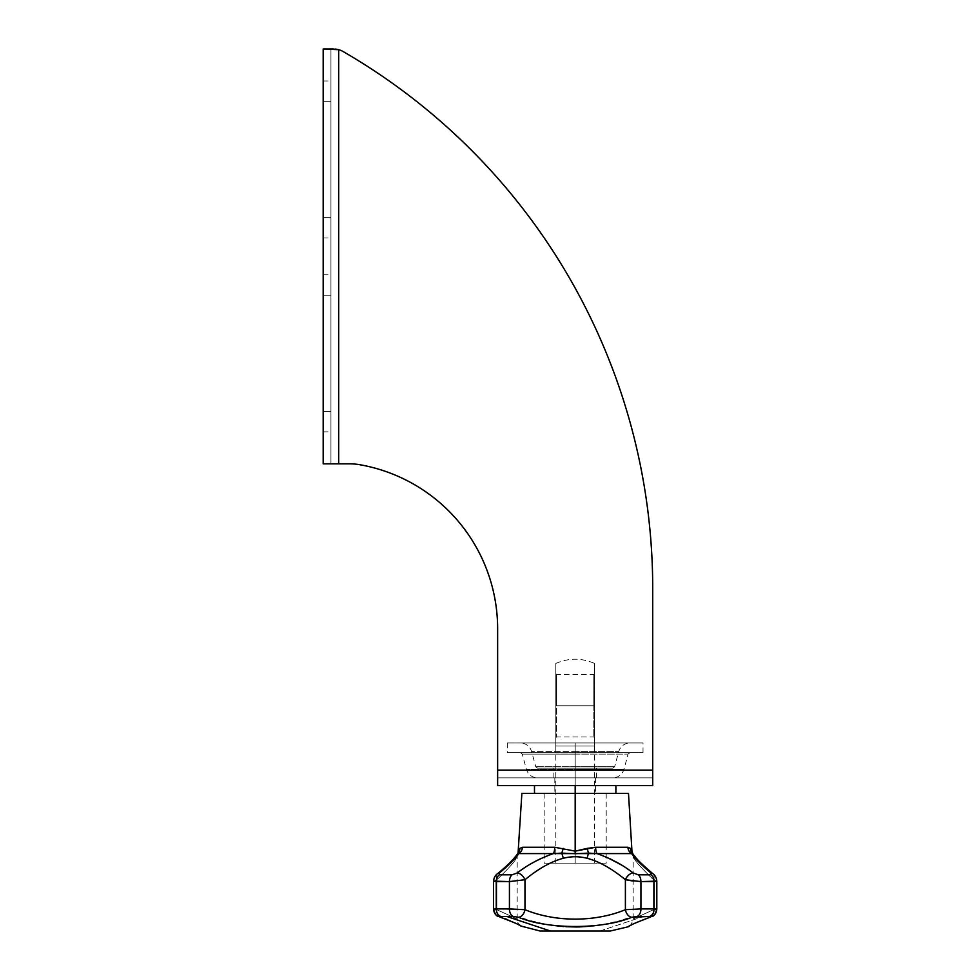 <?xml version="1.0" encoding="UTF-8"?>
<svg xmlns="http://www.w3.org/2000/svg" width="980" height="980" viewBox="0 0 980 980"><rect width="100%" height="100%" fill="white"/><g stroke="black" fill="none" stroke-linecap="round" stroke-linejoin="round"><path stroke-width="0.73" stroke-dasharray="4.9 3.68" d="M323.18 49L338.688 49.698A19.38 19.38 0 0 1 343.245 51.609A620.303 620.303 0 0 1 652.717 588.417L652.717 770.109L497.644 770.109L497.644 628.903A166.71 166.71 0 0 0 359.721 464.704A58.151 58.151 0 0 0 349.688 463.834L338.688 463.834L338.688 49.698L338.688 463.834L330.934 463.834L330.934 49L330.934 463.834L330.934 49L330.934 463.834L349.688 463.834L323.18 463.834L349.688 463.834L338.688 463.834L338.688 49.698L338.688 463.834L338.688 49.698L333.531 49L323.18 49L323.18 463.834L323.18 49M349.688 463.834A58.151 58.151 0 0 1 359.721 464.704A58.151 58.151 0 0 0 349.688 463.834A58.151 58.151 0 0 1 359.721 464.704A58.151 58.151 0 0 0 349.688 463.834L338.688 463.834L338.688 49.698L330.934 49M343.245 51.609A620.303 620.303 0 0 1 652.717 588.417A620.303 620.303 0 0 0 343.245 51.609A620.303 620.303 0 0 1 652.717 588.417A620.303 620.303 0 0 0 343.245 51.609A620.303 620.303 0 0 1 652.717 588.417L652.717 770.109L497.644 770.109L652.717 770.109L652.717 777.863L652.717 770.109L652.717 777.863L497.644 777.863L497.644 628.903L497.644 770.109L652.717 770.109L497.644 770.109L497.644 777.863L497.644 628.903A166.71 166.71 0 0 0 359.721 464.704A166.71 166.71 0 0 1 497.644 628.903L497.644 770.109L497.644 628.903A166.71 166.71 0 0 0 359.721 464.704A166.71 166.71 0 0 1 497.644 628.903M330.934 101.344C330.934 75.191 330.934 75.191 330.934 101.344L330.934 217.646C330.934 243.787 330.934 243.787 330.934 217.646L330.934 80.985L330.934 101.344L323.18 101.344C323.18 75.191 323.18 75.191 323.18 101.344L323.18 217.646C323.18 243.787 323.18 243.787 323.18 217.646L323.18 80.985L323.18 101.344L330.934 101.344L323.18 101.344L323.18 217.646L330.934 217.646L330.934 101.344L330.934 238.005L330.934 217.646L323.18 217.646L323.18 238.005L323.18 217.646L330.934 217.646L323.18 217.646L323.18 101.344L330.934 101.344M330.934 411.49C330.934 437.631 330.934 437.631 330.934 411.49L330.934 295.188C330.934 269.035 330.934 269.035 330.934 295.188L330.934 431.849L330.934 411.49L323.18 411.49C323.18 437.631 323.18 437.631 323.18 411.49L323.18 295.188C323.18 269.035 323.18 269.035 323.18 295.188L323.18 431.849L323.18 411.49L330.934 411.49L323.18 411.49L323.18 295.188L330.934 295.188L330.934 411.49L330.934 274.829L330.934 295.188L323.18 295.188L323.18 274.829L323.18 295.188L330.934 295.188L323.18 295.188L323.18 411.49L330.934 411.49M652.717 770.109L652.717 785.617L497.644 785.617L497.644 770.109L497.644 785.617L652.717 785.617L652.717 770.109L497.644 770.109L497.644 777.863L652.717 777.863L652.717 588.417M652.717 777.863L497.644 777.863L652.717 777.863M575.187 777.863L537.579 777.863L612.782 777.863L575.187 777.863L575.187 769.239L624.015 769.239L575.187 769.239L575.187 777.863L537.579 777.863L575.187 777.863L575.187 769.239L526.346 769.239L575.187 769.239L575.187 777.863L596.502 777.863L575.187 777.863L575.187 768.173L612.782 768.173L575.187 768.173L575.187 766.728L535.717 766.728L575.187 766.728L575.187 751.587L618.711 751.587L575.187 751.587L575.187 742.975L575.187 752.664L520.417 752.664L575.187 752.664L575.187 754.098L522.291 754.098L575.187 754.098L575.187 769.239L526.346 769.239L575.187 769.239L575.187 754.098L522.291 754.098L575.187 754.098L575.187 752.664L629.944 752.664L575.187 752.664L575.187 754.098L628.07 754.098L575.187 754.098L575.187 752.664L643.027 752.664L507.334 752.664L643.027 752.664L575.187 752.664L575.187 742.975L643.027 742.975L507.334 742.975L575.187 742.975L575.187 752.664L575.187 742.975L507.334 742.975L643.027 742.975L520.417 742.975L629.944 742.975L575.187 742.975L575.187 751.587L531.65 751.587L575.187 751.587L575.187 742.975L520.417 742.975L575.187 742.975L575.187 751.587L531.65 751.587L575.187 751.587L575.187 766.728L614.656 766.728L575.187 766.728L575.187 751.587L618.711 751.587L575.187 751.587L575.187 766.728L614.656 766.728L575.187 766.728L575.187 768.173L537.579 768.173L575.187 768.173L575.187 766.728L535.717 766.728L575.187 766.728L575.187 768.173L537.579 768.173L575.187 768.173C602.577 768.173 602.577 768.173 575.187 768.173C547.796 768.173 547.796 768.173 575.187 768.173L596.502 768.173L575.187 768.173L575.187 777.863C547.796 777.863 547.796 777.863 575.187 777.863C602.577 777.863 602.577 777.863 575.187 777.863C549.033 777.863 549.033 777.863 575.187 777.863C601.328 777.863 601.328 777.863 575.187 777.863L553.859 777.863L575.187 777.863L575.187 768.173L553.859 768.173L575.187 768.173L575.187 777.863L554.827 777.863L575.187 777.863L575.187 793.371L575.187 777.863L595.534 777.863L575.187 777.863L575.187 793.371L554.827 793.371L575.187 793.371L575.187 777.863M575.187 754.098L628.07 754.098L575.187 754.098L575.187 769.239L624.015 769.239L575.187 769.239L575.187 754.098M575.187 752.664L507.334 752.664L575.187 752.664M541.254 858.382L553.32 853.592L518.751 853.592A7.754 7.228 -90 0 0 522.463 847.271L519.865 848.398C517.832 851.951 517.832 851.951 519.865 848.398C517.832 851.951 517.832 851.951 519.865 848.398L522.463 847.271L554.766 847.271L575.187 851.142L575.187 793.371L606.204 793.371L575.187 793.371C601.328 793.371 601.328 793.371 575.187 793.371C549.033 793.371 549.033 793.371 575.187 793.371L606.204 793.371L575.187 793.371L575.187 863.16L606.204 863.16L575.187 863.16L575.187 793.371L544.17 793.371L575.187 793.371L575.187 863.16L544.17 863.16L575.187 863.16L575.187 793.371L534.48 793.371L575.187 793.371L575.187 785.617L534.48 785.617L615.893 785.617L534.48 785.617L615.893 785.617L575.187 785.617L575.187 793.371L521.875 793.371L615.893 793.371L521.875 793.371M575.187 863.16L606.204 863.16L575.187 863.16C600.079 863.16 600.079 863.16 575.187 863.16C550.282 863.16 550.282 863.16 575.187 863.16L594.566 863.16L575.187 863.16L575.187 752.75L594.566 752.75L575.187 752.75L575.187 863.16L555.795 863.16L575.187 863.16L575.187 752.75L555.795 752.75L575.187 752.75L575.187 863.16M575.187 752.75L555.795 752.75L555.795 746.037L594.566 746.037L594.566 752.75L575.187 752.75L594.566 752.75L594.566 663.46L594.566 752.75L594.566 663.46L594.566 746.037L555.795 746.037L555.795 663.46L555.795 746.037L594.566 746.037L555.795 746.037L555.795 663.46L555.795 752.75L555.795 746.037L555.795 752.75L575.187 752.75M594.566 705.747L594.566 673.762L594.566 737.732L594.566 673.762L594.566 705.747L556.579 705.747L556.579 674.546L556.579 705.747L555.795 705.747L555.795 673.762L555.795 737.732L555.795 673.762L555.795 705.747L556.579 705.747L556.579 736.96L556.579 705.747L555.795 705.747L555.795 737.732L555.795 705.747L556.579 705.747L556.579 736.96L556.579 705.747L593.794 705.747L593.794 736.96L593.794 674.546L593.794 705.747L556.579 705.747L593.794 705.747L593.794 674.546L594.566 737.732L594.566 705.747L593.794 705.747L593.794 736.96L593.794 705.747L594.566 705.747M556.579 705.747L556.579 674.546L556.579 705.747M522.573 918.517L513.251 916.447A7.754 4.961 90 0 1 509.429 908.901L509.429 881.596L524.974 879.721C538.645 868.525 551.397 861.383 563.231 858.296C551.397 861.383 538.645 868.525 524.974 879.721A7.754 4.729 52.6 0 0 517.293 872.935A7.754 4.729 -127.4 0 1 524.974 879.721L509.429 881.596A7.754 4.961 90 0 1 511.989 874.822L517.293 872.935C527.032 865.193 539.049 858.737 553.32 853.592L518.751 853.592A7.754 7.228 -90 0 0 522.463 847.271L554.766 847.271A7.754 2.805 90 0 1 553.32 853.592L561.724 853.115A7.754 1.703 -77.9 0 0 563.157 848.398A7.754 1.703 102.1 0 1 561.724 853.115L575.187 853.715L575.187 851.142L554.766 847.271A7.754 2.805 90 0 1 553.32 853.592L588.637 853.115A7.754 1.25 -77.1 0 0 587.143 858.296C579.18 856.226 571.205 856.226 563.231 858.296A7.754 1.25 77.1 0 0 561.724 853.115A7.754 1.25 -102.9 0 1 563.231 858.296C571.205 856.226 579.18 856.226 587.143 858.308A7.754 1.25 102.9 0 1 588.637 853.115A7.754 1.703 -102.1 0 1 587.216 848.398L575.187 851.142L575.187 853.715L597.041 853.592A7.754 2.805 -90 0 1 595.607 847.271L587.216 848.398A7.754 1.703 77.9 0 0 588.637 853.115L597.041 853.592L609.854 858.737M611.373 859.472L626.563 868.292M627.727 869.076L633.08 872.935A7.754 4.729 -52.6 0 0 625.399 879.721C611.716 868.513 598.964 861.383 587.143 858.308C598.964 861.383 611.716 868.513 625.399 879.721L625.399 909.697C594.897 922.266 555.464 922.266 524.974 909.697C555.464 922.266 594.897 922.266 625.399 909.697L640.932 908.901L640.932 881.596L633.178 881.081L640.932 881.596L640.932 908.901A7.754 4.961 -90 0 1 637.11 916.447L627.812 918.517M623.611 919.73L606.424 923.785M605.922 923.87L595.105 925.647M592.533 925.965L590.181 926.223M578.47 926.97L577.318 926.994M565.84 926.7L563.941 926.566M561.062 926.321L558.514 926.051M553.198 925.353L544.415 923.87M544.047 923.797L526.529 919.669M540.029 931L600.042 931L643.603 916.447L631.88 917.243C602.663 929.579 547.698 929.579 518.494 917.243A7.754 5.255 108 0 0 524.974 909.697A7.754 5.255 -72 0 1 518.494 917.243L513.251 916.447L500.829 916.447L500.976 917.243C530.474 929.579 530.474 929.579 500.976 917.243L505.153 918.701M517.685 855.013L499.408 872.935A7.754 4.876 51.7 0 0 497.595 873.633A7.754 4.876 51.7 0 0 496.836 879.721L496.836 909.697C524.239 922.266 524.239 922.266 496.836 909.697C524.239 922.266 524.239 922.266 496.836 909.697A7.754 5.415 -71.5 0 0 499.935 917.047A7.754 5.415 -71.5 0 1 496.836 909.697C524.239 922.266 524.239 922.266 496.836 909.697C524.239 922.266 524.239 922.266 496.836 909.697A7.754 5.415 108.5 0 0 499.861 917.023A7.754 5.415 108.5 0 1 496.836 909.697C492.683 909.207 492.487 908.938 496.248 908.901C492.487 908.938 492.683 909.207 496.836 909.697C492.683 909.207 492.487 908.938 496.248 908.901C492.487 908.938 492.683 909.207 496.836 909.697L496.836 879.721L493.553 881.13L496.836 879.721C508.522 868.525 514.978 861.383 516.191 858.308A7.754 7.46 -143.7 0 1 518.065 853.115L518.751 853.592C515.284 858.737 508.841 865.193 499.408 872.935L499.31 874.822L511.989 874.822L517.293 872.935L521.654 869.762M506.611 919.228L523.161 927.019M518.053 853.041L517.587 853.715A7.754 7.46 -143.7 0 0 516.191 858.296A7.754 7.46 36.3 0 1 517.575 853.715A7.754 7.46 36.3 0 0 516.191 858.296C517.526 856.226 517.526 856.226 516.191 858.296C517.526 856.226 517.526 856.226 516.191 858.296C514.978 861.371 508.534 868.513 496.836 879.721L496.836 909.697C492.683 909.207 492.487 908.938 496.248 908.901A7.754 5.954 -90 0 0 500.829 916.447L513.251 916.447A7.754 4.961 90 0 1 509.429 908.901L496.248 908.901A7.754 5.954 -90 0 0 500.829 916.447L500.976 917.243M497.583 873.645L497.583 873.633A7.754 4.876 -128.3 0 1 499.408 872.935L499.31 874.822A7.754 5.954 -90 0 0 496.248 881.596L509.429 881.596A7.754 4.961 90 0 1 511.989 874.822L499.31 874.822A7.754 5.954 -90 0 0 496.248 881.596L496.248 908.901L496.248 881.596L493.553 881.13L496.836 879.721C508.534 868.513 514.978 861.371 516.191 858.296C514.978 861.383 508.522 868.525 496.836 879.721A7.754 4.876 -128.3 0 1 497.595 873.633A7.754 4.876 -128.3 0 0 496.836 879.721L496.836 909.697C492.683 909.207 492.487 908.938 496.248 908.901L524.974 909.697L509.429 908.901L509.429 881.596L496.248 881.596L493.553 881.13L496.836 879.721A7.754 4.876 51.7 0 1 497.546 873.67M524.153 868.06L531.87 863.282M535.484 861.273L538.155 859.889M628.707 869.762L633.08 872.935A7.754 4.729 127.4 0 0 625.399 879.721L625.399 909.697L640.932 908.901A7.754 4.961 -90 0 1 637.11 916.447L649.532 916.447A7.754 5.954 90 0 0 654.126 908.901C657.874 908.938 657.678 909.207 653.538 909.697L653.538 879.721A7.754 4.876 128.3 0 0 652.766 873.633A7.754 4.876 -51.7 0 1 653.538 879.721C641.839 868.513 635.383 861.371 634.183 858.296A7.754 7.46 143.7 0 0 632.761 853.69A7.754 7.46 -36.3 0 1 634.183 858.296C632.835 856.226 632.835 856.226 634.183 858.296C632.835 856.226 632.835 856.226 634.183 858.296A7.754 7.46 -36.3 0 0 632.786 853.715A7.754 7.46 143.7 0 1 634.183 858.296C635.383 861.371 641.839 868.513 653.538 879.721C641.839 868.525 635.395 861.383 634.183 858.308C632.835 856.226 632.835 856.226 634.183 858.308C632.835 856.226 632.835 856.226 634.183 858.308C635.395 861.383 641.839 868.525 653.538 879.721A7.754 4.876 -51.7 0 0 652.827 873.67A7.754 4.876 -51.7 0 0 650.965 872.935L633.08 855.54L633.178 856.753L632.566 853.715M632.676 855.001L631.61 853.592L632.296 853.115A7.754 7.46 143.7 0 1 632.786 853.715L632.418 853.213M628.486 793.371L575.187 793.371L575.187 851.142L595.607 847.271L627.911 847.271A7.754 7.228 90 0 0 631.61 853.592L597.041 853.592A7.754 2.805 -90 0 1 595.607 847.271L627.911 847.271L630.495 848.398L627.911 847.271A7.754 7.228 90 0 0 631.61 853.592L632.296 853.115A7.754 7.399 -47.1 0 1 630.495 848.398C632.529 851.951 632.529 851.951 630.495 848.398C632.529 851.951 632.529 851.951 630.495 848.398A7.754 7.399 132.9 0 0 632.296 853.115M656.821 909.109L656.821 881.118L653.538 879.721L653.538 909.697C657.678 909.207 657.874 908.938 654.126 908.901C657.874 908.938 657.678 909.207 653.538 909.697C657.678 909.207 657.874 908.938 654.126 908.901C657.874 908.938 657.678 909.207 653.538 909.697A7.754 5.415 71.5 0 1 650.438 917.047A7.754 5.415 71.5 0 1 649.385 917.243L649.532 916.447A7.754 5.954 90 0 0 654.126 908.901C657.874 908.938 657.678 909.207 653.538 909.697L653.538 879.721L656.821 881.13L653.538 879.721L656.821 881.13L654.126 881.596L654.126 908.901L640.932 908.901L654.126 908.901L654.126 881.596A7.754 5.954 90 0 0 651.063 874.822L638.384 874.822L633.08 872.935L638.384 874.822L651.063 874.822L650.965 872.935C641.533 865.193 635.077 858.737 631.61 853.592L597.041 853.592L607.233 857.524M620.377 864.385L626.22 868.06M638.384 874.822A7.754 4.961 -90 0 1 640.932 881.596L654.126 881.596L640.932 881.596A7.754 4.961 -90 0 0 638.384 874.822M650.438 917.047A7.754 5.415 71.5 0 0 653.538 909.697A7.754 5.415 -108.5 0 1 650.5 917.023A7.754 5.415 -108.5 0 1 649.385 917.243C619.899 929.579 619.899 929.579 649.385 917.243C619.899 929.579 619.899 929.579 649.385 917.243L649.532 916.447L643.603 916.447L600.042 931L610.332 931M650.5 917.023A7.754 5.415 -108.5 0 0 653.538 909.697C626.134 922.266 626.134 922.266 653.538 909.697C626.134 922.266 626.134 922.266 653.538 909.697C626.134 922.266 626.134 922.266 653.538 909.697C626.134 922.266 626.134 922.266 653.538 909.697L653.538 879.721A7.754 4.876 128.3 0 0 652.766 873.633L647.498 869.272M550.331 931C536.93 931 536.93 931 550.331 931L600.042 931M656.196 877.945L656.821 881.118L654.126 881.596A7.754 5.954 90 0 0 651.063 874.822L650.965 872.935A7.754 4.876 128.3 0 1 652.766 873.633L652.778 873.633M520.895 926.088C518.8 924.924 517.562 922.719 517.183 919.473L517.183 856.753L518.04 853.078L518.751 853.592M516.191 858.296C517.526 856.226 517.526 856.226 516.191 858.308C517.526 856.226 517.526 856.226 516.191 858.308M575.187 793.371L615.893 793.371M338.688 49.698L333.531 49M629.944 752.664L628.07 754.098L624.015 769.239C622.214 774.641 618.466 777.52 612.782 777.863M520.417 752.664L522.291 754.098L526.346 769.239C528.159 774.641 531.895 777.52 537.579 777.863M643.027 752.664L643.027 742.975M507.334 742.975L507.334 752.664M612.782 768.173L614.656 766.728L618.711 751.587C620.512 746.184 624.26 743.318 629.944 742.975M537.579 768.173L535.717 766.728L531.65 751.587C529.849 746.184 526.101 743.318 520.417 742.975M596.502 777.863L596.502 768.173M553.859 777.863L553.859 768.173M554.827 777.863L554.827 793.371M595.534 777.863L595.534 793.371M606.204 793.371L606.204 863.16M544.17 793.371L544.17 863.16M594.566 863.16L594.566 752.75M555.795 863.16L555.795 752.75M555.795 663.46C568.719 657.825 581.642 657.825 594.566 663.46M594.566 673.762L593.794 674.546L556.579 674.546L555.795 673.762M594.566 737.732L593.794 736.96L556.579 736.96L555.795 737.732M510.58 921.004L511.793 921.506M512.712 921.911L515.419 923.148M516.117 923.491L517.612 924.238M518.837 924.899L519.719 925.389M493.553 909.109L493.553 881.118M517.587 853.715L510.409 862.155M508.522 864.066L507.015 865.524M517.183 856.753L517.281 855.54M646.996 868.844L643.346 865.512M641.851 864.066L639.952 862.143M638.592 860.71L637.331 859.313M636.265 858.1L635.322 856.973M634.501 855.957L633.852 855.136M634.942 923.148L634.244 923.491M632.761 924.238L631.524 924.899M629.466 926.088L631.108 924.74L633.178 919.473L633.178 856.753M652.79 873.645L654.444 875.189M494.153 877.994L497.35 873.829M323.18 80.985L330.934 80.985M323.18 238.005L330.934 238.005M323.18 431.849L330.934 431.849M323.18 274.829L330.934 274.829"/><path stroke-width="1.47" d="M333.531 49L323.18 49L338.688 49.698L330.934 49M343.245 51.609A19.38 19.38 0 0 0 338.688 49.698A19.38 19.38 0 0 1 343.245 51.609A19.38 19.38 0 0 0 338.688 49.698A19.38 19.38 0 0 1 343.245 51.609A19.38 19.38 0 0 0 338.688 49.698A19.38 19.38 0 0 1 343.245 51.609A19.38 19.38 0 0 0 338.688 49.698L338.688 463.834L349.688 463.834A58.151 58.151 0 0 1 359.721 464.704A166.71 166.71 0 0 1 497.644 628.903L497.644 770.109L652.717 770.109L652.717 588.417A620.303 620.303 0 0 0 343.245 51.609A620.303 620.303 0 0 1 652.717 588.417L652.717 785.617L497.644 785.617L497.644 770.109L497.644 785.617L652.717 785.617L652.717 588.417M334.903 49.049L336.03 49.159L334.903 49.049M336.226 49.184L337.194 49.355L336.226 49.184M323.18 463.834L338.688 463.834L323.18 463.834L323.18 49L323.18 463.834M338.688 49.698L338.688 463.834L349.688 463.834A58.151 58.151 0 0 1 359.721 464.704A166.71 166.71 0 0 1 497.644 628.903L497.644 770.109L652.717 770.109M497.644 628.903A166.71 166.71 0 0 0 359.721 464.704A58.151 58.151 0 0 0 349.688 463.834M615.893 785.617L615.893 793.371L575.187 793.371L575.187 785.617L575.187 851.142L554.766 847.271L522.463 847.271L519.865 848.398C517.832 851.951 517.832 851.951 519.865 848.398L522.463 847.271A7.754 7.228 -90 0 1 518.751 853.592L517.685 855.013M499.861 917.023A7.754 5.415 108.5 0 0 500.976 917.243A7.754 5.415 -71.5 0 1 499.935 917.047A7.754 5.415 -71.5 0 0 500.976 917.243C530.474 929.579 530.474 929.579 500.976 917.243L500.829 916.447A7.754 5.954 -90 0 1 496.248 908.901L496.248 881.596A7.754 5.954 -90 0 1 499.31 874.822L499.408 872.935C508.841 865.193 515.284 858.737 518.751 853.592L553.32 853.592C539.049 858.737 527.032 865.193 517.293 872.935L511.989 874.822L499.31 874.822L499.408 872.935A7.754 4.876 -128.3 0 0 497.595 873.633A7.754 4.876 51.7 0 1 499.408 872.935C508.841 865.193 515.284 858.737 518.751 853.592L518.065 853.115L521.875 793.371L628.486 793.371L631.953 851.142L632.786 853.715A7.754 7.46 143.7 0 0 632.296 853.115L631.61 853.592A7.754 7.228 90 0 1 627.911 847.271L595.607 847.271A7.754 2.805 -90 0 0 597.041 853.592L553.32 853.592A7.754 2.805 90 0 0 554.766 847.271L522.463 847.271A7.754 7.228 -90 0 1 518.751 853.592L518.065 853.115A7.754 7.46 -143.7 0 0 517.587 853.715A7.754 7.46 36.3 0 1 517.587 853.715A7.754 7.46 36.3 0 1 518.065 853.115A7.754 7.399 47.1 0 0 519.865 848.398C517.832 851.951 517.832 851.951 519.865 848.398A7.754 7.399 -132.9 0 1 518.065 853.115A7.754 7.399 -132.9 0 0 519.865 848.398A7.754 7.399 47.1 0 1 518.175 853.004M609.854 858.737L611.373 859.472M626.563 868.292L627.727 869.076M493.553 909.109C494.496 916.729 498.759 915.896 499.935 917.047C498.881 915.259 496.395 919.167 493.553 909.109L493.553 881.118L509.429 881.596L509.429 908.901L496.248 908.901L509.429 908.901A7.754 4.961 90 0 0 513.251 916.447L518.494 917.243C547.698 929.579 602.663 929.579 631.88 917.243L637.11 916.447A7.754 4.961 -90 0 0 640.932 908.901L625.399 909.697A7.754 5.255 -108 0 0 631.831 917.243A7.754 5.255 72 0 1 625.399 909.697C594.897 922.266 555.464 922.266 524.974 909.697L524.974 879.721C538.657 868.513 551.409 861.383 563.231 858.308A7.754 1.25 -102.9 0 0 561.724 853.115A7.754 1.25 77.1 0 1 563.231 858.296C571.193 856.226 579.155 856.226 587.13 858.296A7.754 1.25 -77.1 0 1 588.637 853.115A7.754 1.25 102.9 0 0 587.143 858.296C598.964 861.383 611.716 868.525 625.399 879.721A7.754 4.729 -52.6 0 1 633.08 872.935C623.329 865.193 611.324 858.737 597.041 853.592L588.637 853.115A7.754 1.703 77.9 0 1 587.216 848.398L595.607 847.271A7.754 2.805 -90 0 0 597.041 853.592L631.61 853.592C635.077 858.737 641.533 865.193 650.965 872.935L651.063 874.822L638.384 874.822L633.08 872.935C623.329 865.193 611.324 858.737 597.041 853.592L631.61 853.592C635.077 858.737 641.533 865.193 650.965 872.935A7.754 4.876 -51.7 0 1 652.766 873.633A7.754 4.876 128.3 0 0 650.965 872.935L651.063 874.822A7.754 5.954 90 0 1 654.126 881.596L640.932 881.596L640.932 908.901L654.126 908.901A7.754 5.954 90 0 1 649.532 916.447L649.385 917.243C619.899 929.579 619.899 929.579 649.385 917.243A7.754 5.415 71.5 0 0 650.438 917.047C651.492 915.259 653.979 919.167 656.821 909.109L656.821 881.118C656.404 877.725 655.057 875.226 652.766 873.633L652.766 873.633C641.092 863.625 634.428 856.986 632.786 853.715L632.296 853.004M627.812 918.517L623.611 919.73M595.105 925.647L592.533 925.965M590.181 926.223L578.457 926.982M577.318 926.994L565.84 926.7M563.941 926.566L561.062 926.321M558.514 926.051L553.32 925.377M526.529 919.669L522.573 918.517M656.821 909.109C655.865 916.729 651.614 915.896 650.438 917.047C620.548 928.501 632.921 925.488 627.212 927.019L610.332 931L550.331 931L506.758 916.447L513.251 916.447L500.829 916.447L506.758 916.447L550.331 931L540.029 931L520.784 926.014M499.971 917.06A7.754 5.415 108.5 0 0 500.976 917.243C530.474 929.579 530.474 929.579 500.976 917.243L500.829 916.447A7.754 5.954 -90 0 1 496.248 908.901C492.487 908.938 492.683 909.207 496.836 909.697C492.683 909.207 492.487 908.938 496.248 908.901L496.248 881.596A7.754 5.954 -90 0 1 499.31 874.822L511.989 874.822A7.754 4.961 90 0 0 509.429 881.596L524.974 879.721L524.974 909.697L524.974 879.721A7.754 4.729 -127.4 0 0 517.293 872.935A7.754 4.729 52.6 0 1 524.974 879.721L524.974 909.697A7.754 5.255 108 0 1 518.494 917.243C547.698 929.579 602.663 929.579 631.88 917.243L649.532 916.447L637.11 916.447A7.754 4.961 -90 0 0 640.932 908.901L625.399 909.697A7.754 5.255 72 0 0 631.88 917.243A7.754 5.255 -108 0 1 625.399 909.697L625.399 879.721C611.716 868.525 598.964 861.383 587.13 858.296C579.155 856.226 571.193 856.226 563.231 858.308C551.409 861.383 538.657 868.513 524.974 879.721L509.429 881.596L496.248 881.596L493.553 881.13L494.153 877.994M505.153 918.701L506.611 919.228M521.654 869.762L524.153 868.06M531.87 863.282L535.484 861.273M538.155 859.889L541.254 858.382M518.751 853.592L553.32 853.592C539.049 858.737 527.032 865.193 517.293 872.935L511.989 874.822A7.754 4.961 90 0 0 509.429 881.596L509.429 908.901A7.754 4.961 90 0 0 513.251 916.447L518.494 917.243A7.754 5.255 -72 0 0 524.974 909.697L509.429 908.901L524.974 909.697C555.464 922.266 594.897 922.266 625.399 909.697L625.399 879.721L640.932 881.596A7.754 4.961 -90 0 0 638.384 874.822L633.08 872.935A7.754 4.729 127.4 0 0 625.399 879.721L640.932 881.596A7.754 4.961 -90 0 0 638.384 874.822L651.063 874.822A7.754 5.954 90 0 1 654.126 881.596L654.126 908.901L640.932 908.901L640.932 881.596L656.821 881.13L654.126 881.596L654.126 908.901A7.754 5.954 90 0 1 649.532 916.447L649.385 917.243C619.899 929.579 619.899 929.579 649.385 917.243A7.754 5.415 -108.5 0 0 650.5 917.023M575.187 793.371L575.187 851.142L554.766 847.271A7.754 2.805 90 0 1 553.32 853.592L561.724 853.115A7.754 1.703 102.1 0 0 563.157 848.398A7.754 1.703 -77.9 0 1 561.724 853.115L575.187 853.715L575.187 851.142L575.187 853.715L588.637 853.115A7.754 1.703 -102.1 0 1 587.216 848.398L575.187 851.142L595.607 847.271L627.911 847.271L630.495 848.398L627.911 847.271A7.754 7.228 90 0 0 631.61 853.592L632.296 853.115A7.754 7.399 132.9 0 1 630.495 848.398C632.529 851.951 632.529 851.951 630.495 848.398C632.529 851.951 632.529 851.951 630.495 848.398A7.754 7.399 -47.1 0 0 632.296 853.115A7.754 7.46 -36.3 0 1 632.786 853.715M607.233 857.524L620.377 864.385M626.22 868.06L628.707 869.762M633.178 881.081L625.399 879.721L633.178 881.081M653.538 909.697C657.678 909.207 657.874 908.938 654.126 908.901C657.874 908.938 657.678 909.207 653.538 909.697M600.042 931C613.443 931 613.443 931 600.042 931L550.331 931M534.48 793.371L534.48 785.617M520.895 926.088C521.421 925.586 514.439 922.572 499.935 917.047L510.58 921.004M511.793 921.506L512.712 921.911M515.419 923.148L516.117 923.491M517.612 924.238L518.837 924.899M510.409 862.155L508.522 864.066M507.015 865.524L503.414 868.795M502.826 869.309L497.595 873.633C507.175 865.83 513.839 859.191 517.587 853.715L517.955 853.213M643.346 865.512L641.851 864.066M639.952 862.143L638.592 860.71M637.331 859.313L636.265 858.1M635.322 856.973L634.501 855.957M633.852 855.136L633.202 854.278M497.583 873.633L497.595 873.633C495.341 875.14 493.994 877.639 493.553 881.118M650.438 917.047L634.942 923.148M634.244 923.491L632.761 924.238M631.524 924.899L630.642 925.389M654.444 875.189L655.914 877.345M632.566 853.715L632.321 853.078L632.566 853.715"/></g></svg>
